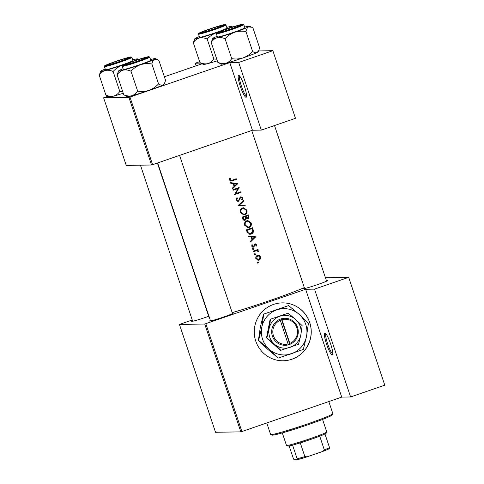 <?xml version="1.0" encoding="UTF-8"?>
<svg xmlns="http://www.w3.org/2000/svg" width="484" height="484" viewBox="0 0 484 484"><rect width="100%" height="100%" fill="white"/><g stroke="black" fill="none" stroke-linecap="round" stroke-linejoin="round"><path stroke-width="0.73" d="M246.029 97.272A11.58 1.954 71 0 1 240.312 86.34A11.58 1.954 71 0 1 238.691 75.341A11.58 1.954 71 0 1 238.957 75.413A11.58 1.954 71 0 1 244.208 85.668A11.58 1.954 71 0 1 246.398 96.988A11.58 1.954 71 0 1 246.029 97.272M239.665 76.049A10.618 1.791 -109 0 0 241.57 86.582A10.618 1.791 -109 0 0 246.562 96.044M332.26 354.996A11.58 1.954 71 0 1 326.543 344.064A11.58 1.954 71 0 1 324.921 333.065A11.58 1.954 71 0 1 325.188 333.131A11.58 1.954 71 0 1 330.439 343.392A11.58 1.954 71 0 1 332.629 354.705A11.58 1.954 71 0 1 332.26 354.996M325.895 333.772A10.618 1.791 -109 0 0 327.801 344.299A10.618 1.791 -109 0 0 332.792 353.768M309.736 322.513A28.955 28.495 89 0 0 282.269 302.875A28.955 28.495 89 0 0 255.776 341.129A28.955 28.495 89 0 0 283.243 360.774A28.955 28.495 89 0 0 309.736 322.513M283.207 360.774A28.955 28.495 89 0 0 309.663 322.519A28.955 28.495 89 0 0 282.233 302.875M326.41 280.666A12.548 0.678 161.5 0 1 327.202 280.557A12.548 0.678 161.5 0 1 327.408 280.653A12.548 0.678 161.5 0 1 316.415 285.003A12.548 0.678 161.5 0 1 303.819 288.621A12.548 0.678 161.5 0 1 303.643 288.603A12.548 0.678 161.5 0 1 304.448 288.016M232.344 313.118A12.548 0.678 161.5 0 1 233.137 313.009A12.548 0.678 161.5 0 1 233.336 313.1A12.548 0.678 161.5 0 1 222.344 317.45A12.548 0.678 161.5 0 1 209.753 321.074A12.548 0.678 161.5 0 1 209.578 321.049A12.548 0.678 161.5 0 1 210.377 320.469M208.677 316.282A12.548 0.678 161.5 0 1 191.882 321.37A12.548 0.678 161.5 0 1 191.7 321.352A12.548 0.678 161.5 0 1 192.505 320.765M230.789 183.267L233.125 183.545L234.093 186.443L232.399 188.088L232.61 188.712L237.838 183.587L230.578 182.643L230.789 183.267M238.352 200.727L236.87 199.838L237.444 198.071L236.948 197.641L236.228 200.061L238.539 201.302L240.373 198.017L241.274 197.272L240.397 197.327L242.127 197.98L241.752 199.505L242.309 199.892L242.78 197.823L240.814 196.752L239.991 197.442L238.89 200.279L237.366 200.787M238.019 201.398L237.68 201.362M243.494 200.485L238.207 205.44L245.334 205.978L245.128 205.361L239.526 204.944L243.7 201.096L243.494 200.485M246.798 220.771C244.868 221.654 244.154 223.154 244.662 225.272L247.971 227.686L249.078 227.486C251.021 226.603 251.722 225.09 251.184 222.942L247.881 220.571L246.798 220.771M252.606 227.716A54.045 2.928 161.5 0 1 246.386 229.882L247.046 231.866L250.01 234.292L251.19 234.074C252.594 233.603 253.362 232.616 253.495 231.11L252.606 227.716M253.168 248.673L252.823 249.393L253.525 249.744L253.87 249.03L253.344 248.643M253.344 246.604L252.327 246.035L252.503 244.94L251.946 244.704L251.771 246.259L253.555 247.167L255.352 244.468L254.493 244.517L255.969 244.898L255.764 245.872L256.278 246.126L256.526 244.704L254.941 243.942L254.312 244.396L253.725 246.296L252.442 246.652M255.383 243.857L254.941 243.942M253.114 247.251L252.775 247.209M248.625 236.579L250.96 236.857L251.928 239.755L250.234 241.395L250.446 242.024L255.679 236.9L248.413 235.95L248.625 236.579M229.743 178.263L229.531 180.054L230.886 181.113L232.229 180.786A54.045 2.928 -18.5 0 0 236.416 179.322L236.222 178.747A54.045 2.928 161.5 0 1 232.102 180.193L231.037 180.459L230.19 179.867L230.336 178.433L229.743 178.263M256.95 250.633L256.133 250.651L258.692 251.698L258.68 251.142L257.548 250.264A54.045 2.928 -18.5 0 0 258.214 250.034L258.026 249.46A54.045 2.928 161.5 0 1 253.465 251.045L253.658 251.619A54.045 2.928 -18.5 0 0 255.201 251.087L256.95 250.639M257.639 262.044L257.294 262.758L257.996 263.108L258.341 262.395L257.821 262.013M257.446 255.34C256.042 255.976 255.522 257.058 255.897 258.577L258.293 260.319L260.465 258.976L260.616 256.937L259.273 255.419L257.446 255.34M254.868 253.761L254.523 254.475L255.225 254.826L255.57 254.112L255.044 253.731M248.322 214.92A54.045 2.928 161.5 0 1 242.103 217.086L242.684 218.816C243.113 220.02 243.936 220.492 245.146 220.244L246.326 218.459L247.893 218.738C248.927 218.193 249.206 217.34 248.74 216.167L248.322 214.92M247.348 218.835L247.034 218.81M244.571 220.353L244.238 220.323M242.514 207.975C240.584 208.858 239.876 210.365 240.379 212.482L243.694 214.89L244.795 214.69C246.743 213.807 247.445 212.294 246.9 210.147L243.603 207.775L242.514 207.975M239.156 187.526A54.045 2.928 161.5 0 1 232.937 189.698L233.131 190.266A54.045 2.928 -18.5 0 0 238.025 188.566L234.583 194.616A54.045 2.928 -18.5 0 0 240.802 192.444L240.615 191.87A54.045 2.928 161.5 0 1 235.726 193.582L239.156 187.526M304.315 287.617A54.045 2.928 161.5 0 1 232.187 312.652M209.554 318A54.045 2.928 161.5 0 1 209.185 317.806L157.403 163.029M128.901 97.369L129.972 97.054L152.599 164.687L151.534 164.996L128.901 97.369L103.612 97.792L108.005 96.225M164.366 76.781L202.07 63.779M205.809 323.705L241.891 431.546L240.82 431.861L204.738 324.02L305.634 289.275L314.515 289.123L348.692 277.332L325.429 277.725M241.891 431.546L341.716 397.11L305.634 289.275M129.972 97.054L229.797 62.624L252.424 130.25L261.312 130.105L238.685 62.472L272.855 50.687L258.547 50.929M272.855 50.687L295.482 118.314L261.312 130.105M152.599 164.687L252.424 130.25M103.612 97.792L126.239 165.425L151.534 164.996M238.685 62.472L229.797 62.624M200.763 63.114L195.276 63.204L199.644 61.698M204.738 324.02L179.449 324.443L192.239 319.972M348.692 277.332L384.774 385.173L350.604 396.965L341.716 397.11M240.82 431.861L215.531 432.285L179.449 324.443M314.515 289.123L350.604 396.965M235.672 178.941L236.416 179.322M235.805 179.334L230.578 181.077M230.136 179.419L229.458 179.425L229.658 178.445L230.336 178.433M229.458 179.425L229.507 179.879L230.19 179.867M229.507 179.879L231.037 180.459M248.449 236.047L255.649 236.815M255.044 236.827L255.679 236.9M255.068 236.912L250.282 241.534M254.463 237.275L252.466 239.229L251.704 236.942L254.463 237.275M251.704 236.942L251.033 236.954L251.801 239.241L252.466 239.229M255.038 243.912L255.879 244.716L256.526 244.704M254.493 244.517L254.13 244.819L254.796 244.807M253.719 246.308L253.513 246.719L254.191 246.707M253.513 246.719L252.878 247.179M251.819 244.952L252.503 244.94M251.716 246.041L252.327 246.035M251.644 246.041L252.66 246.616M252.485 248.685L253.87 249.03M253.186 249.042L252.842 249.756M257.446 249.659L258.214 250.034M257.573 250.04L256.895 250.276L257.548 250.264M256.895 250.276L258.039 251.154M258.057 251.154L258.68 251.142M256.133 250.651L253.592 251.414M256.956 262.056L258.341 262.395M257.657 262.407L257.313 263.121M257.893 255.225L259.273 255.419M258.613 255.431L259.975 256.95M259.987 256.95L260.616 256.937M260.011 258.51L259.811 258.982L260.465 258.976M259.811 258.982L258.389 260.192L259.061 260.18M258.389 260.192L257.954 260.301M258.867 259.606L256.459 258.383L257.633 255.915L258.238 255.806L260.059 257.131L258.867 259.606L257.609 259.72M255.842 258.389L256.459 258.383M255.776 258.396L258.196 259.618M258.238 255.806L257.633 255.915M256.956 255.927L255.957 256.714M254.185 253.773L255.57 254.112M254.887 254.124L254.542 254.838M252.055 227.903L252.878 231.122L253.495 231.11M252.878 231.122C252.739 232.616 251.952 233.609 250.524 234.087L251.19 234.074M250.524 234.087L249.683 234.28M247.221 230.233A54.045 2.928 -18.5 0 0 252.164 228.508L252.799 230.989L251.002 233.5L250.089 233.675L248.238 232.743L247.221 230.233L246.537 230.245L247.554 232.756L248.238 232.743M246.537 230.245L252.164 228.508M247.554 232.756L250.089 233.675M247.566 220.589L250.579 222.949L251.184 222.942M250.579 222.949C251.117 225.09 250.391 226.603 248.413 227.498L249.078 227.486M248.413 227.498L247.639 227.674M250.561 223.191C251.002 224.933 250.446 226.167 248.885 226.911L248.014 227.069L245.297 225.03C244.868 223.312 245.43 222.083 246.991 221.345L247.875 221.182L250.561 223.191M244.493 224.546L244.614 225.042L245.297 225.03M244.614 225.042L247.336 227.081L248.014 227.069M247.875 221.182L246.991 221.345M246.326 221.351L244.565 223.245M247.778 215.114L248.135 216.179C248.601 217.34 248.31 218.199 247.251 218.75M245.727 218.472L246.326 218.459M245.588 219.107L244.468 220.256M247.693 218.169L245.902 216.408L245.243 216.421L247.263 215.725L247.887 215.713L248.147 216.493L247.693 218.169L246.737 218.236M245.243 216.421L246.029 216.796M245.37 216.808L247.052 218.175M245.902 216.408A54.045 2.928 -18.5 0 0 247.887 215.713M244.952 219.669L243.216 218.26L242.938 217.437L242.26 217.449L244.595 216.644L245.267 216.632L245.721 218.236L244.952 219.669L243.96 219.736M242.26 217.449L242.532 218.272L243.216 218.26M242.532 218.272L244.275 219.682M242.938 217.437A54.045 2.928 -18.5 0 0 245.267 216.632M243.283 207.799L246.296 210.159L246.9 210.147M246.296 210.159C246.834 212.294 246.108 213.807 244.13 214.702L244.795 214.69M244.13 214.702L243.361 214.878M246.283 210.395C246.719 212.137 246.162 213.377 244.608 214.116L243.73 214.273L241.02 212.234C240.584 210.516 241.153 209.288 242.708 208.55L243.597 208.386L246.283 210.395M240.209 211.75L240.336 212.246L241.02 212.234M240.336 212.246L243.059 214.285L243.73 214.273M243.597 208.386L242.708 208.55M242.042 208.562L240.282 210.449M243.028 200.914L243.7 201.096M243.089 201.108L238.842 204.95L239.526 204.944M238.842 204.95L245.128 205.361M244.517 205.373L244.704 205.93M236.658 197.992L237.444 198.071M236.767 198.083L236.186 199.85L236.87 199.838M236.186 199.85L237.674 200.733M240.978 196.704L242.175 197.829L242.78 197.823M242.175 197.829L241.679 199.904M240.397 197.327L239.725 198.029L240.373 198.017M237.856 201.314L239.386 199.106L240.046 199.093M238.8 187.653L239.199 187.647M238.539 187.744L237.142 190.085M235.073 193.588L235.726 193.582M240.064 192.063L240.802 192.444M240.197 192.457L234.601 194.387M233.064 190.067L238.025 188.566M230.608 182.74L237.813 183.509M237.202 183.515L237.838 183.587M237.233 183.599L232.447 188.222M236.622 183.962L234.631 185.923L233.869 183.636L236.622 183.962M233.869 183.636L233.197 183.648L233.96 185.929L234.631 185.923M195.276 63.204L196.153 65.818M332.823 413.729L332.218 414.945A31.847 1.724 161.5 0 1 307.667 424.849A31.847 1.724 161.5 0 1 271.899 435.128L270.683 434.523A32.815 1.779 -18.5 0 0 307.534 423.936A32.815 1.779 -18.5 0 0 332.823 413.729A32.815 1.779 -18.5 0 0 332.841 413.62L328.805 401.563M266.763 422.968L270.604 434.444A32.815 1.779 -18.5 0 0 270.683 434.523M116.069 61.48A10.618 0.575 -18.5 0 0 107.89 64.777A10.618 0.575 -18.5 0 0 119.832 61.414A10.618 0.575 -18.5 0 0 127.994 58.05A10.618 0.575 -18.5 0 0 116.069 61.48M122.73 91.682L119.772 91.391C118.205 93.739 116.208 95.3 113.782 96.068C111.302 96.606 108.67 96.268 105.881 95.058L99.226 75.159C100.793 72.806 102.79 71.251 105.216 70.483A19.427 1.053 161.5 0 1 101.071 71.348A19.427 1.053 161.5 0 1 100.763 71.202A19.427 1.053 161.5 0 1 101.779 70.537A19.427 1.053 161.5 0 1 105.222 69.03M106.256 65.479A12.548 0.678 161.5 0 1 106.081 65.455A12.548 0.678 161.5 0 1 116.408 61.25A12.548 0.678 161.5 0 1 129.639 57.415A12.548 0.678 161.5 0 1 129.845 57.505A12.548 0.678 161.5 0 1 118.852 61.861A12.548 0.678 161.5 0 1 106.256 65.479M105.681 69.757A14.478 0.786 -18.5 0 0 120.583 65.455A14.478 0.786 -18.5 0 0 132.9 60.506L131.86 57.402A14.478 0.786 161.5 0 1 119.542 62.345A14.478 0.786 161.5 0 1 104.641 66.647A14.478 0.786 161.5 0 1 104.405 66.586L105.445 69.696A14.478 0.786 -18.5 0 0 105.681 69.757M119.772 91.391L113.117 71.493C115.797 68.577 118.961 66.429 122.609 65.044L124.563 64.487M127.098 63.458A19.427 1.053 161.5 0 1 122.609 65.044A19.427 1.053 -18.5 0 1 105.216 70.483C107.696 69.944 110.328 70.283 113.117 71.493M105.881 95.058L109.36 96.897A19.427 1.053 161.5 0 0 113.782 96.068A19.427 1.053 161.5 0 0 123.257 93.261M100.763 71.202L99.226 75.159M135.665 60.403L136.567 59.665L138.436 59.496M132.677 59.841A19.427 1.053 161.5 0 1 133.13 59.726A19.427 1.053 161.5 0 1 137.547 58.891A19.427 1.053 161.5 0 1 136.567 59.665A19.427 1.053 161.5 0 1 130.692 62.127M133.947 61.178A10.618 0.575 -18.5 0 0 125.761 64.481A10.618 0.575 -18.5 0 0 137.704 61.111A10.618 0.575 -18.5 0 0 145.865 57.753A10.618 0.575 -18.5 0 0 133.947 61.178M158.546 83.883C155.866 86.799 152.696 88.947 149.048 90.333C145.315 91.494 141.516 91.748 137.65 91.089C136.083 93.442 134.08 94.997 131.654 95.765A19.427 1.053 161.5 0 1 127.51 96.631A19.427 1.053 161.5 0 1 127.231 96.6L123.759 94.755L117.098 74.857C118.665 72.509 120.667 70.948 123.093 70.18C125.568 69.642 128.2 69.98 130.989 71.19C133.669 68.28 136.839 66.126 140.487 64.741C144.22 63.585 148.025 63.331 151.891 63.985C152.387 61.656 153.234 60.113 154.444 59.363L157.621 59.683L158.897 60.44L165.558 80.338L164.59 83.145L163.005 84.954C161.735 85.468 160.252 85.111 158.546 83.883L151.891 63.985M150.554 59.544A19.427 1.053 -18.5 0 1 151.002 59.423A19.427 1.053 161.5 0 1 155.146 58.558A19.427 1.053 161.5 0 1 155.424 58.594A19.427 1.053 161.5 0 1 154.444 59.363A19.427 1.053 161.5 0 1 140.487 64.741A19.427 1.053 161.5 0 1 123.093 70.18A19.427 1.053 161.5 0 1 118.634 70.9A19.427 1.053 161.5 0 1 119.651 70.234A19.427 1.053 161.5 0 1 123.093 68.728M147.517 57.112A12.548 0.678 161.5 0 1 147.717 57.203A12.548 0.678 161.5 0 1 136.724 61.559A12.548 0.678 161.5 0 1 124.134 65.177A12.548 0.678 161.5 0 1 123.952 65.152A12.548 0.678 161.5 0 1 134.28 60.948A12.548 0.678 161.5 0 1 147.517 57.112M122.277 66.29L123.317 69.394A14.478 0.786 -18.5 0 0 123.559 69.454A14.478 0.786 -18.5 0 0 138.46 65.152A14.478 0.786 -18.5 0 0 150.778 60.21L149.737 57.1A14.478 0.786 161.5 0 1 137.42 62.043A14.478 0.786 161.5 0 1 122.519 66.344A14.478 0.786 161.5 0 1 122.277 66.29C122.996 65.074 120.347 66.387 127.177 63.428C134.721 60.446 148.842 56.192 148.951 56.646L149.737 57.1M137.65 91.089L130.989 71.19M164.59 83.145L164.022 84.289A19.427 1.053 161.5 0 1 163.005 84.954A19.427 1.053 161.5 0 1 149.048 90.333A19.427 1.053 161.5 0 1 131.654 95.765C129.18 96.304 126.548 95.965 123.759 94.755M118.634 70.9L117.098 74.857M252.612 51.437C249.932 54.347 246.767 56.501 243.113 57.886C239.38 59.042 235.581 59.296 231.715 58.643C230.148 60.99 228.152 62.551 225.719 63.319A19.427 1.053 161.5 0 1 221.575 64.184A19.427 1.053 161.5 0 1 221.303 64.148L217.824 62.309L211.169 42.41C212.736 40.057 214.733 38.502 217.159 37.734C219.633 37.195 222.265 37.534 225.054 38.744C227.74 35.828 230.904 33.68 234.552 32.295C238.291 31.133 242.091 30.879 245.957 31.539C246.453 29.203 247.306 27.667 248.51 26.916L251.686 27.237L252.969 27.987L259.624 47.886L258.662 50.699L257.071 52.508C255.806 53.022 254.318 52.665 252.612 51.437L245.957 31.539M244.62 27.092A19.427 1.053 -18.5 0 1 245.067 26.977A19.427 1.053 161.5 0 1 249.218 26.112A19.427 1.053 161.5 0 1 249.49 26.142A19.427 1.053 161.5 0 1 248.51 26.916A19.427 1.053 161.5 0 1 234.552 32.295A19.427 1.053 161.5 0 1 217.159 37.734A19.427 1.053 161.5 0 1 212.706 38.454A19.427 1.053 161.5 0 1 213.722 37.788A19.427 1.053 161.5 0 1 217.165 36.282M241.583 24.666A12.548 0.678 161.5 0 1 241.782 24.757A12.548 0.678 161.5 0 1 230.795 29.113A12.548 0.678 161.5 0 1 218.199 32.73A12.548 0.678 161.5 0 1 218.024 32.706A12.548 0.678 161.5 0 1 228.351 28.502A12.548 0.678 161.5 0 1 241.583 24.666M216.348 33.838L217.389 36.947A14.478 0.786 -18.5 0 0 217.625 37.008A14.478 0.786 -18.5 0 0 232.526 32.706A14.478 0.786 -18.5 0 0 244.843 27.757L243.803 24.654A14.478 0.786 161.5 0 1 231.485 29.597A14.478 0.786 161.5 0 1 216.584 33.898A14.478 0.786 161.5 0 1 216.348 33.838C217.062 32.622 214.418 33.941 221.242 30.982C228.787 27.993 242.914 23.746 243.016 24.2L243.803 24.654M231.715 58.643L225.054 38.744M258.662 50.699L258.087 51.842A19.427 1.053 161.5 0 1 257.071 52.508A19.427 1.053 161.5 0 1 243.113 57.886A19.427 1.053 161.5 0 1 225.719 63.319C223.245 63.858 220.613 63.519 217.824 62.309M212.706 38.454L211.169 42.41M216.796 59.236L213.837 58.945C212.27 61.293 210.274 62.853 207.848 63.622C205.373 64.154 202.742 63.815 199.952 62.605L193.291 42.707C194.858 40.36 196.855 38.799 199.287 38.03A19.427 1.053 161.5 0 1 195.143 38.895A19.427 1.053 161.5 0 1 194.828 38.756A19.427 1.053 161.5 0 1 195.845 38.091A19.427 1.053 161.5 0 1 199.287 36.584M200.328 33.033A12.548 0.678 161.5 0 1 200.146 33.009A12.548 0.678 161.5 0 1 210.473 28.804A12.548 0.678 161.5 0 1 223.711 24.968A12.548 0.678 161.5 0 1 223.911 25.059A12.548 0.678 161.5 0 1 212.918 29.409A12.548 0.678 161.5 0 1 200.328 33.033M199.753 37.304A14.478 0.786 -18.5 0 0 214.654 33.003A14.478 0.786 -18.5 0 0 226.972 28.06L225.931 24.95A14.478 0.786 161.5 0 1 213.613 29.899A14.478 0.786 161.5 0 1 198.712 34.201A14.478 0.786 161.5 0 1 198.47 34.14L199.511 37.25A14.478 0.786 -18.5 0 0 199.753 37.304M213.837 58.945L207.182 39.047C209.862 36.131 213.033 33.983 216.681 32.597L218.629 32.041M221.164 31.012A19.427 1.053 161.5 0 1 216.681 32.597A19.427 1.053 -18.5 0 1 199.287 38.03C201.761 37.498 204.393 37.837 207.182 39.047M199.952 62.605L203.425 64.451A19.427 1.053 161.5 0 0 207.848 63.622A19.427 1.053 161.5 0 0 217.322 60.815M194.828 38.756L193.291 42.707M229.731 27.957L230.632 27.219L232.501 27.05M226.748 27.394A19.427 1.053 161.5 0 1 227.196 27.273A19.427 1.053 161.5 0 1 231.618 26.445A19.427 1.053 161.5 0 1 230.632 27.219A19.427 1.053 161.5 0 1 224.757 29.675M326.742 431.988L326.131 433.204A20.267 1.095 161.5 0 1 324.958 433.954A20.267 1.095 161.5 0 1 319.724 436.163A20.267 1.095 161.5 0 1 300.268 442.872A20.267 1.095 161.5 0 1 292.584 445.123A20.267 1.095 161.5 0 1 288.034 446.085A20.267 1.095 161.5 0 1 287.75 446.048L286.528 445.443A21.236 1.149 -18.5 0 0 286.831 445.48A21.236 1.149 -18.5 0 0 308.139 439.357A21.236 1.149 -18.5 0 0 326.742 431.988A21.236 1.149 -18.5 0 0 326.748 431.916L322.574 419.428M282.299 432.902L286.48 445.395A21.236 1.149 -18.5 0 0 286.528 445.443M324.958 433.954L329.543 447.664L329.489 448.583A19.299 1.047 161.5 0 1 322.731 451.433L307.05 456.842A19.299 1.047 161.5 0 1 297.115 459.752L294.139 459.8L293.473 458.892L289.136 445.939M322.731 451.433L324.31 449.872A20.267 1.095 -18.5 0 0 329.543 447.664M319.724 436.163L324.31 449.872M300.268 442.872L304.853 456.581L307.05 456.842M297.115 459.752L297.17 458.832A20.267 1.095 -18.5 0 0 304.853 456.581M292.584 445.123L297.17 458.832M280.284 320.245L288.355 344.892L290.146 344.239A13.51 13.298 89 0 0 297.569 327.444A13.51 13.298 89 0 0 281.603 318.714L279.794 319.301L280.284 320.245A12.548 12.348 89 0 0 288.21 343.936M279.806 319.331A13.51 13.298 89 0 0 272.383 336.126A13.51 13.298 89 0 0 288.349 344.856M298.549 344.287L300.818 334.989L302.179 325.702L295.615 319.452L288.155 313.215L270.132 319.307L266.502 337.886L280.526 350.38L298.549 344.287M288.155 313.215L270.132 319.307M270.502 319.301L269.134 328.582L266.872 337.88L266.502 337.886M266.872 337.88L274.337 344.118L280.901 350.374M263.719 314.176L261.796 327.281L258.601 340.403L269.134 349.212A23.165 22.796 89 0 0 291.495 353.731A23.165 22.796 89 0 0 306.517 336.319A23.165 22.796 89 0 0 299.179 314.382A23.165 22.796 89 0 0 276.818 309.863A23.165 22.796 89 0 0 261.796 327.281A23.165 22.796 89 0 0 269.134 349.212L278.197 358.045L267.664 349.236L258.396 340.409L260.325 327.305L263.52 314.176L288.646 305.579L263.52 314.176M278.397 358.039L303.323 349.442L306.517 336.319L308.441 323.215L299.179 314.382L288.646 305.579M274.337 344.118A16.408 16.147 89 0 0 300.818 334.989A16.408 16.147 89 0 0 279.776 316.252A16.408 16.147 89 0 0 274.337 344.118M290.146 344.239L281.603 318.714M290.013 343.319A12.548 12.348 89 0 0 282.081 319.628M288.337 344.783L290.158 344.269M289.813 344.275L281.289 318.787M231.769 28.665A10.618 0.575 -18.5 0 0 239.937 25.307A10.618 0.575 -18.5 0 0 228.012 28.731A10.618 0.575 -18.5 0 0 219.827 32.035A10.618 0.575 -18.5 0 0 231.769 28.665M213.898 28.967A10.618 0.575 -18.5 0 0 222.059 25.604A10.618 0.575 -18.5 0 0 210.135 29.028A10.618 0.575 -18.5 0 0 201.955 32.331A10.618 0.575 -18.5 0 0 213.898 28.967M231.552 180.798L232.229 180.786M253.918 245.654L254.548 245.642M254.517 251.093L255.201 251.087M252.43 229.017L253.035 229.005M246.786 230.983L247.469 230.971M248.135 216.179L248.74 216.167M104.998 65.915A13.897 0.75 -18.5 0 0 120.413 61.407A13.897 0.75 -18.5 0 0 130.898 56.979A13.897 0.75 -18.5 0 0 115.488 61.486A13.897 0.75 -18.5 0 0 104.998 65.915M148.776 56.676A13.897 0.75 -18.5 0 0 133.366 61.184A13.897 0.75 -18.5 0 0 122.875 65.612A13.897 0.75 -18.5 0 0 138.285 61.105A13.897 0.75 -18.5 0 0 148.776 56.676M242.841 24.23A13.897 0.75 -18.5 0 0 227.432 28.738A13.897 0.75 -18.5 0 0 216.941 33.166A13.897 0.75 -18.5 0 0 232.35 28.659A13.897 0.75 -18.5 0 0 242.841 24.23M199.069 33.463A13.897 0.75 -18.5 0 0 214.479 28.955A13.897 0.75 -18.5 0 0 224.969 24.533A13.897 0.75 -18.5 0 0 209.554 29.04A13.897 0.75 -18.5 0 0 199.069 33.463M107.89 64.777L107.66 65.237M192.668 321.261L140.451 165.183M127.994 58.05L128.454 58.28M131.86 57.402L131.073 56.949C131.267 56.531 120.528 59.574 112.451 62.557C101.616 66.756 105.107 65.588 104.405 66.586M137.547 58.891L138.636 59.435M125.761 64.481L125.531 64.935M157.669 162.939L210.546 320.959M179.57 155.382L232.514 313.614M145.865 57.753L146.325 57.977M155.424 58.594L157.536 59.641M249.49 26.142L251.601 27.195M225.931 24.95L225.139 24.502C225.332 24.085 214.6 27.128 206.517 30.111C195.687 34.31 199.172 33.142 198.47 34.14M231.618 26.445L232.701 26.983M239.937 25.307L240.391 25.531M326.579 281.162L274.513 125.55M304.611 288.512L251.74 130.486M219.827 32.035L219.597 32.489M222.059 25.604L222.519 25.834M201.955 32.331L201.725 32.791"/></g></svg>
